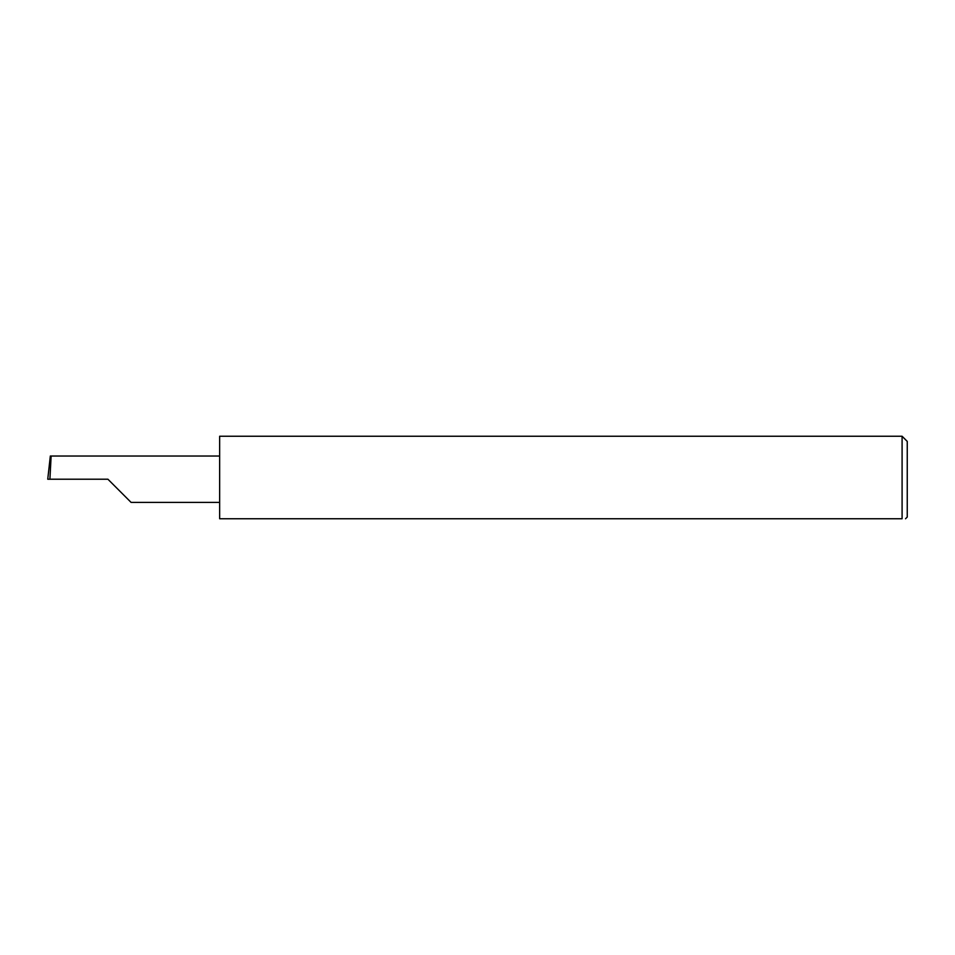 <?xml version="1.0" encoding="UTF-8"?>
<svg xmlns="http://www.w3.org/2000/svg" width="955" height="955" viewBox="0 0 955 955"><rect width="100%" height="100%" fill="white"/><g stroke="black" fill="none" stroke-linecap="round" stroke-linejoin="round"><path stroke-width="1.43" d="M107.915 479.219L131.11 502.414L107.915 479.219L131.11 502.414L107.915 479.219L49.911 479.219L51.128 456.024L50.328 456.024L47.75 479.219L49.911 479.219M902.093 436.244L219.65 436.244L219.65 518.756L902.093 518.756C906.617 518.756 906.617 518.756 902.093 518.756L902.093 436.244L907.25 441.401L907.25 517.037L905.531 518.756M219.65 456.024L51.128 456.024M131.11 502.414L219.65 502.414"/></g></svg>
